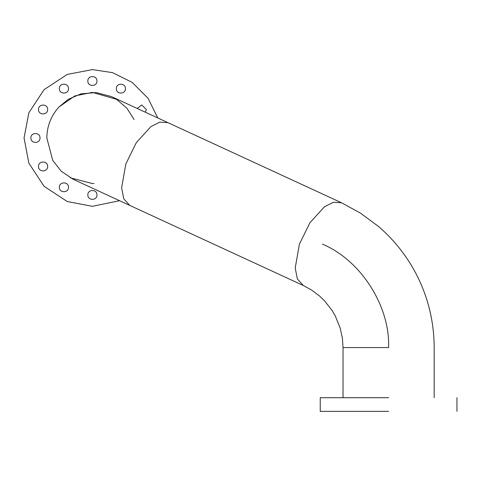 <?xml version="1.0" encoding="UTF-8"?>
<svg xmlns="http://www.w3.org/2000/svg" width="481" height="481" viewBox="0 0 481 481"><rect width="100%" height="100%" fill="white"/><g stroke="black" fill="none" stroke-linecap="round" stroke-linejoin="round"><path stroke-width="0.72" d="M47.631 109.494C47.878 115.368 38.264 115.368 38.516 109.494C38.264 115.368 47.878 115.368 47.631 109.494C47.878 103.613 38.264 103.613 38.516 109.494C38.264 103.613 47.878 103.613 47.631 109.494M40.001 137.969C40.248 143.849 30.634 143.849 30.886 137.969C30.634 143.849 40.248 143.849 40.001 137.969C40.248 132.095 30.634 132.095 30.886 137.969C30.634 132.095 40.248 132.095 40.001 137.969M47.631 166.45C47.878 172.33 38.264 172.33 38.516 166.45C38.264 172.33 47.878 172.33 47.631 166.45C47.878 160.576 38.264 160.576 38.516 166.45C38.264 160.576 47.878 160.576 47.631 166.45M68.476 187.301C68.729 193.176 59.115 193.176 59.367 187.301C59.115 193.176 68.729 193.176 68.476 187.301C68.729 181.427 59.115 181.427 59.367 187.301C59.115 181.427 68.729 181.427 68.476 187.301M96.958 194.931C97.21 200.805 87.596 200.805 87.849 194.931C87.596 200.805 97.21 200.805 96.958 194.931C97.21 189.057 87.596 189.057 87.849 194.931C87.596 189.057 97.21 189.057 96.958 194.931M146.29 109.494L145.37 112.229L146.29 109.494L141.733 104.936L137.283 108.496L141.733 104.936L146.29 109.494M125.439 88.642C125.691 94.516 116.077 94.516 116.324 88.642C116.077 94.516 125.691 94.516 125.439 88.642C125.691 82.768 116.077 82.768 116.324 88.642C116.077 82.768 125.691 82.768 125.439 88.642M68.476 88.642C68.729 94.516 59.115 94.516 59.367 88.642C59.115 94.516 68.729 94.516 68.476 88.642C68.729 82.768 59.115 82.768 59.367 88.642C59.115 82.768 68.729 82.768 68.476 88.642M96.958 81.012C97.21 86.887 87.596 86.887 87.849 81.012C87.596 86.887 97.21 86.887 96.958 81.012C97.21 75.132 87.596 75.132 87.849 81.012C87.596 75.132 97.21 75.132 96.958 81.012M119.565 200.697L92.4 206.325L67.244 201.527L44.072 186.303L28.848 163.131L24.05 137.969L28.848 112.813L44.072 89.64L67.244 74.417L92.4 69.619L112.5 72.637L132.149 82.365L148.058 98.292L157.756 117.947M388.6 397.709L320.244 397.709L388.6 397.709M388.6 411.381L320.244 411.381L388.6 411.381M303.319 285.504L297.354 278.944L295.214 267.965L299.416 244.132L309.908 222.769L324.477 206.752L333.363 202.279L341.51 202.76L111.496 96.597L96.008 92.544L80.838 93.897L68.218 99.351L59.007 106.968C51.058 115.771 47 126.106 46.831 137.969L52.718 160.365L61.207 171.188L73.304 179.347L303.319 285.504L311.754 290.151L319.637 296.086L324.639 300.932L332.118 310.522L335.293 315.993L340.211 328.15L342.382 338.203L343.031 347.565L343.031 397.709M134.091 119.571L126.9 108.201L116.576 99.345L92.4 92.4L74.88 95.905L59.007 106.968M70.292 177.814L92.4 183.538L94.023 183.514M322.414 244.132C360.738 260.119 390.139 306.072 388.6 347.565L343.031 347.565L388.6 347.565M167.923 122.637L159.77 122.162L150.89 126.635L136.321 142.647L125.83 164.015L121.621 187.849L123.767 198.827L129.732 205.387M456.95 397.709L456.95 411.381M341.51 202.76L360.473 213.125L378.264 226.292C389.76 236.099 399.747 247.456 408.225 260.377C416.654 273.274 423.112 287.241 427.603 302.278C431.95 317.003 434.139 332.1 434.169 347.565L434.169 397.709M320.244 397.709L320.244 411.381"/></g></svg>
